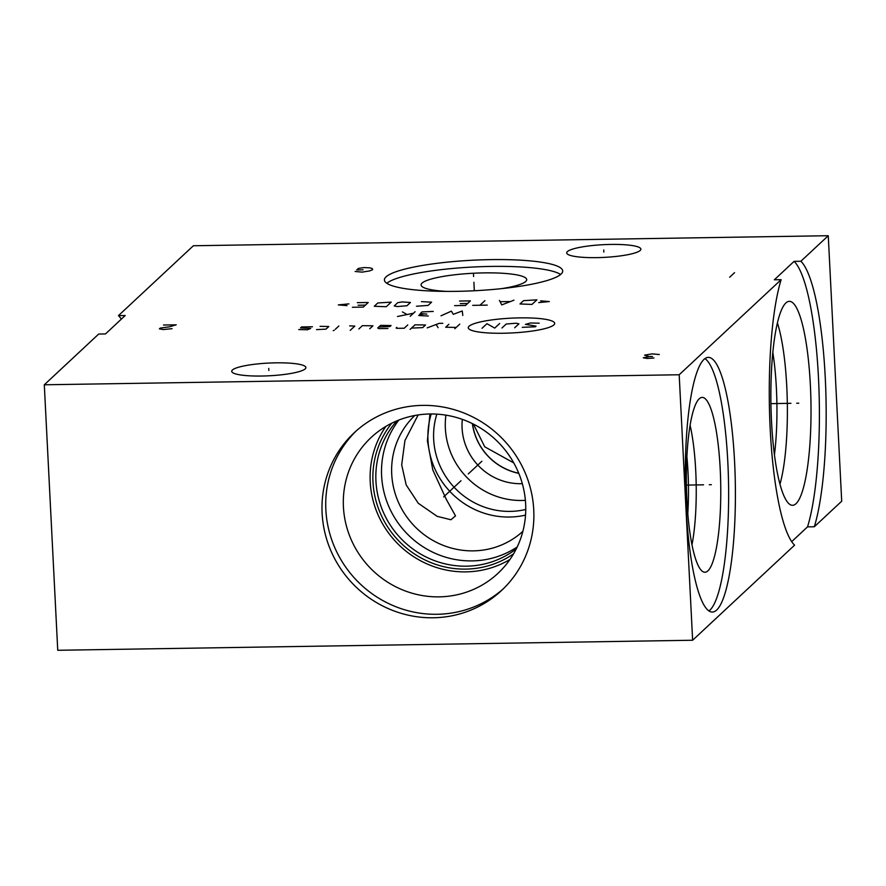 <?xml version="1.0" encoding="UTF-8"?>
<svg xmlns="http://www.w3.org/2000/svg" width="886" height="886" viewBox="0 0 886 886"><rect width="100%" height="100%" fill="white"/><g stroke="black" fill="none" stroke-linecap="round" stroke-linejoin="round"><path stroke-width="1.33" d="M828.255 235.72L800.866 261.259A144.518 28.374 -90.9 0 1 825.254 377.536A144.518 28.374 -90.9 0 1 814.312 526.76L841.7 501.21L828.255 235.72L193.369 245.754L118.447 315.637L125.214 315.527L105.478 333.944L98.7 334.044L44.3 384.79L57.745 650.28L692.63 640.246L679.185 374.756L44.3 384.79M121.327 319.159A144.518 28.374 89.1 0 0 118.447 315.637M429.931 413.983L427.395 440.874L432.811 469.968L446.322 499.416L455.504 515.896L450.941 519.75L437.186 516.35L418.292 503.281L406.187 484.941L401.69 464.84L404.935 440.541L418.148 414.936M522.862 531.356A79.219 76.484 -133 0 1 440.475 544.225A79.219 76.484 -133 0 1 391.723 474.143A79.219 76.484 47 0 1 414.803 415.501M525.531 515.109A79.219 76.484 -133 0 1 427.982 440.32A79.219 76.484 47 0 1 431.205 413.972M436.842 414.139A74.358 71.799 47 0 0 433.675 439.378A74.358 71.799 -133 0 0 525.752 509.461M525.387 500.346A74.358 71.799 -133 0 1 445.37 428.47A74.358 71.799 47 0 1 445.913 415.146M522.33 483.667A57.313 55.331 -133 0 1 462.093 428.204A57.313 55.331 47 0 1 462.337 419.355M472.382 423.597A57.313 55.331 -133 0 0 518.797 473.357M518.742 473.224A57.202 55.231 47 0 1 472.504 423.652M513.769 462.913L484.742 446.81L473.423 424.117M772.825 352.451A86.994 17.078 -90.9 0 1 774.442 454.74M777.41 322.892A95.865 18.816 -90.9 0 1 779.968 484.144M785.86 302.968A101.99 20.024 -90.9 0 1 788.263 301.506A101.99 20.024 -90.9 0 1 810.646 391.346A101.99 20.024 -90.9 0 1 796.027 503.68A101.99 20.024 89.1 0 1 791.486 505.175A101.99 20.024 89.1 0 1 771.064 409.853A101.99 20.024 89.1 0 1 785.86 302.968M692.63 640.246L794.576 545.167A144.518 28.374 -90.9 0 1 770.189 428.89A144.518 28.374 -90.9 0 1 781.12 279.677L774.353 279.777L794.089 261.37A144.518 28.374 -90.9 0 1 818.476 377.646A144.518 28.374 -90.9 0 1 807.545 526.86L791.685 541.645M800.866 261.259L794.089 261.37M814.312 526.76L807.545 526.86M781.12 279.677L679.185 374.756M232.398 370.016A37.123 6.357 177.1 0 1 272.19 362.928A37.123 6.357 177.1 0 1 305.88 367.557A37.123 6.357 177.1 0 1 305.205 368.864A37.123 6.357 177.1 0 1 265.412 375.941A37.123 6.357 177.1 0 1 231.722 371.312A37.123 6.357 177.1 0 1 232.398 370.016M567.394 251.602A37.123 6.357 177.1 0 1 607.187 244.525A37.123 6.357 177.1 0 1 640.877 249.154A37.123 6.357 177.1 0 1 640.19 250.461A37.123 6.357 177.1 0 1 600.398 257.538A37.123 6.357 177.1 0 1 566.708 252.909A37.123 6.357 177.1 0 1 567.394 251.602M386.041 276.875A89.253 15.284 177.1 0 1 481.707 259.842A89.253 15.284 177.1 0 1 562.699 270.972A89.253 15.284 177.1 0 1 561.059 274.106A89.253 15.284 177.1 0 1 465.394 291.129A89.253 15.284 177.1 0 1 384.413 279.998A89.253 15.284 177.1 0 1 386.041 276.875M386.817 283.287A89.253 15.284 177.1 0 1 473.124 267.018A89.253 15.284 177.1 0 1 560.628 274.483M446.832 291.405A52.883 9.059 -2.9 0 1 421.138 285.292A52.883 9.059 -2.9 0 1 422.046 283.099A52.883 9.059 177.1 0 1 479.703 272.988A52.883 9.059 177.1 0 1 526.694 279.943A52.883 9.059 177.1 0 1 525.741 281.46A52.883 9.059 -2.9 0 1 501.742 288.615M322.116 513.249A107.926 104.205 47 0 1 354.322 432.645A107.926 104.205 47 0 1 466.833 414.205A107.926 104.205 47 0 1 533.749 509.904A107.926 104.205 47 0 1 501.554 590.497A107.926 104.205 47 0 1 389.032 608.937A107.926 104.205 47 0 1 322.116 513.249M703.993 359.406A127.351 24.996 -90.9 0 1 708.324 357.379A127.351 24.996 -90.9 0 1 735.059 473.157A127.351 24.996 -90.9 0 1 716.685 610.022A127.351 24.996 -90.9 0 1 712.355 612.049A127.351 24.996 -90.9 0 1 685.609 496.271A127.351 24.996 -90.9 0 1 703.993 359.406M704.957 358.608A127.351 24.996 -90.9 0 1 728.513 481.895A127.351 24.996 -90.9 0 1 709.907 610.133A127.351 24.996 89.1 0 1 708.944 610.93M699.209 398.8A87.426 17.166 -90.9 0 1 701.269 397.548A87.426 17.166 -90.9 0 1 720.451 474.553A87.426 17.166 -90.9 0 1 707.925 570.839A87.426 17.166 89.1 0 1 704.027 572.123A87.426 17.166 89.1 0 1 686.517 490.412A87.426 17.166 89.1 0 1 699.209 398.8M690.094 425.28A81.058 15.915 -90.9 0 1 691.977 544.757M686.883 456.667A74.468 14.619 -90.9 0 1 687.791 513.481M509.982 559.454A92.93 89.719 -133 0 1 370.215 481.873A92.93 89.719 47 0 1 385.886 426.399M343.425 506.858A92.93 89.719 47 0 1 371.156 437.462A92.93 89.719 47 0 1 468.029 421.592A92.93 89.719 47 0 1 525.642 503.979A92.93 89.719 -133 0 1 497.921 573.375A92.93 89.719 -133 0 1 401.048 589.256A92.93 89.719 -133 0 1 343.425 506.858M356.216 430.928A107.926 104.205 47 0 0 325.86 509.76A107.926 104.205 -133 0 0 391.568 604.928A107.926 104.205 -133 0 0 503.403 588.736M513.614 553.761A90.117 87.005 -133 0 1 423.331 559.144A90.117 87.005 -133 0 1 372.973 481.829A90.117 87.005 47 0 1 391.811 423.176M516.294 548.833A87.858 84.823 -133 0 1 426.897 557.394A87.858 84.823 -133 0 1 375.941 481.098A87.858 84.823 47 0 1 396.917 420.839M398.844 420.064A87.858 84.823 47 0 0 381.611 475.815A87.858 84.823 -133 0 0 429.865 550.749A87.858 84.823 -133 0 0 517.202 546.972M468.295 473.932L481.884 461.252M443.642 496.924L460.997 480.744M709.309 484.731L711.369 484.697L709.309 484.731M703.562 484.819L686.406 485.096M796.691 403.23L798.751 403.196L796.691 403.23M790.943 403.318L770.931 403.639M473.6 276.521L473.501 274.45M473.899 282.28L474.32 290.752M355.109 271.481L362.219 272.124L369.805 270.872L372.618 269.687L372.264 268.569L369.916 267.849L363.98 267.572L358.398 268.414L356.748 269.942L363.105 269.842M268.857 370.47L268.746 368.399M603.842 252.067L603.743 249.996M503.248 333.247A43.259 7.409 -2.9 0 0 553.894 324.885A43.259 7.409 -2.9 0 0 519.728 317.875A43.259 7.409 -2.9 0 0 469.071 326.225A43.259 7.409 -2.9 0 0 503.248 333.247M522.286 327.333L535.332 326.801L536.041 326.137L525.453 324.365L530.492 323.002L539.209 323.18M501.985 327.975L506.205 324.032L515.984 323.224L518.908 323.822L514.677 327.776M499.66 323.49L494.72 328.086L486.957 323.689L482.028 328.285M459.756 324.121L454.817 328.717M448.87 324.287L445.691 327.244L456.224 327.399M442.79 323.301L439.157 323.368L427.207 327.864M438.083 327.687L436.167 324.486M411.481 328.108L422.722 327.61L425.535 324.985L415.002 324.819L410.074 329.426M396.817 327.377L396.12 328.03L396.972 328.341L404.226 328.23L407.748 324.94M378.776 327.012L390.017 326.513L391.069 325.527L380.548 325.372L377.724 327.997L378.831 328.628L387.902 328.485M369.761 328.772L372.94 325.815L362.407 325.649L358.874 328.939M350.214 330.367L354.799 326.103L349.704 325.86M338.817 326.026L335.296 329.315M334.243 330.301L333.28 330.644L334.243 330.301M316.557 329.614L325.97 329.138L328.795 326.513L320.079 326.325M312.47 326.768L301.583 326.934L300.531 327.931L310.709 328.407L307.486 329.758L298.77 329.57M462.78 315.471L462.27 310.953L453.3 314.331L451.384 311.13L441.006 315.815M433.243 311.418L422.013 311.916L420.252 313.555L426.797 314.098M423.176 314.153L419.798 314.53L418.735 315.527L428.315 316.014M415.113 311.706L410.174 316.302M413.463 313.234L397.482 316.501M406.851 314.419L402.41 311.905M538.699 302.591L549.32 301.561L540.582 300.841M536.916 299.822L523.515 300.675L519.993 303.964L531.988 304.419L536.916 299.822M499.427 300.409L501.753 304.906L513.946 300.188M510.114 301.539L500.435 301.694M484.919 300.642L479.979 305.249M487.245 305.127L472.725 305.36M454.584 305.648L465.471 305.471L470.411 300.875L459.524 301.041M460.332 303.621L467.586 303.499M416.498 306.246L428.082 305.415L431.604 302.137L421.426 301.65M410.451 302.469L402.078 301.949L397.748 302.669L394.226 305.958L397.149 306.556L406.918 305.759L410.451 302.469M391.202 302.126L377.79 302.979L374.269 306.268L386.263 306.722L391.202 302.126M352.406 307.265L363.282 307.088L368.222 302.491L357.335 302.658M358.143 305.238L365.397 305.116M348.907 303.876L338.297 304.906L347.024 305.626M729.643 277.24L734.572 272.644M659.273 354.522L652.162 353.879L644.576 355.131L649.283 356.56L643.28 357.789L647.223 358.476L653.979 357.999M652.45 356.515L649.283 356.56M163.5 325.029L176.203 324.83L169.381 326.823L160.211 328.097L159.391 328.861L163.334 329.559L172.083 328.662"/></g></svg>
